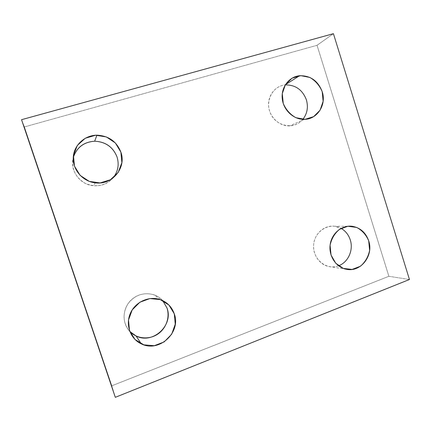 <?xml version="1.0" encoding="UTF-8"?>
<svg xmlns="http://www.w3.org/2000/svg" width="431" height="431" viewBox="0 0 431 431"><rect width="100%" height="100%" fill="white"/><g stroke="black" fill="none" stroke-linecap="round" stroke-linejoin="round"><path stroke-width="0.32" stroke-dasharray="2.15 1.62" d="M129.806 331.482C122.878 323.002 122.226 313.827 127.845 303.947C134.79 294.982 143.518 291.932 154.018 294.788C157.428 296 160.337 297.945 162.74 300.617C155.101 291.884 140.398 291.351 131.455 299.712C122.388 307.944 121.59 323.018 129.806 331.482M113.008 177.998C107.804 183.773 101.215 186.343 93.236 185.707C79.821 184.603 69.569 170.326 73.254 157.633C71.25 168.79 75.231 177.351 85.198 183.32C95.881 187.76 105.153 185.987 113.008 177.998M302.874 119.333C299.383 123.411 294.966 125.593 289.621 125.884C279.563 126.321 269.822 117.507 268.675 106.759C267.398 96.016 275.005 85.952 284.999 84.95L285.23 84.929C272.263 85.92 264.386 102.104 271.029 114.49C277.327 127.048 294.734 129.537 302.874 119.333M338.545 265.776C335.41 266.934 332.199 267.198 328.928 266.557C319.242 264.693 312.189 253.934 313.816 243.348C315.314 232.74 325.066 224.88 334.768 226.259L341.104 228.371C329.79 221.749 314.436 230.865 313.633 245.007C312.432 259.117 326.402 270.614 338.545 265.776M409.45 279.503L388.875 276.298L317.044 45.293L333.422 33.677L317.044 45.293L24.4 126.935L111.812 385.804L388.875 276.298L409.45 279.503M115.314 397.323L111.812 385.804L115.314 397.323M21.55 119.689L24.4 126.935L21.55 119.689M24.4 126.935L317.044 45.293L388.875 276.298L111.812 385.804L24.4 126.935M160.407 299.653L154.018 294.788M95.396 182.852L93.236 185.707M285.354 84.729L284.999 84.95M304.469 119.349L289.61 125.884M347.569 226.291L334.768 226.259M346.185 269.224L328.928 266.557"/><path stroke-width="0.65" d="M174.269 313.806C171.834 306.931 167.212 302.217 160.407 299.653C149.185 295.639 135.334 301.829 130.367 313.326C125.259 324.769 130.329 338.863 141.282 343.841C159.093 353.043 181.403 332.312 174.269 313.806L175.255 324.193L171.683 334.192L164.233 341.869L154.32 345.689L143.879 344.859L135 339.483L129.494 330.609L128.497 320.023L132.209 309.884L139.854 302.233L149.864 298.575L160.23 299.593L168.925 305.035L174.269 313.806M167.007 308.036C173.688 325.351 152.768 344.649 136.099 336.002L129.806 331.482C136.724 338.782 148.679 339.973 157.337 334.397C166.021 328.864 170.164 317.491 167.007 308.036L162.74 300.617L167.007 308.036M120.885 152.165C116.639 141.443 108.65 135.781 96.916 135.183C84.492 135.215 73.582 145.527 73.243 157.827C72.758 170.121 82.973 181.564 95.396 182.852C112.302 185.265 126.644 167.713 120.885 152.165L121.876 162.681L118.159 172.508L110.417 179.738L100.137 182.927L89.325 181.403L80.144 175.406L74.461 166.113L73.453 155.397L77.327 145.441L85.268 138.243L95.644 135.232L106.382 136.939L115.373 142.99L120.885 152.165M117.06 157.019C119.355 164.739 118.002 171.732 113.008 177.998C118.002 171.732 119.355 164.739 117.06 157.019C113.073 147.106 105.638 141.837 94.761 141.212C83.862 141.982 76.691 147.456 73.254 157.633C76.626 147.44 83.759 141.966 94.658 141.212C105.627 141.74 113.094 147.009 117.06 157.019M322.205 91.674C318.003 80.796 310.449 75.484 299.55 75.737C288.969 76.761 280.91 87.45 282.273 98.904C283.496 110.363 293.829 119.791 304.475 119.349C317.388 119.301 326.644 104.663 322.205 91.674L323.131 101.312L320.077 110.212L313.617 116.645L304.986 119.328L295.865 117.685C290.133 114.441 285.92 109.673 283.226 103.386L282.283 93.581L285.451 84.573L292.067 78.178L300.779 75.646L309.841 77.44C315.47 80.737 319.592 85.483 322.205 91.674M306.393 99.841C308.445 107.147 307.271 113.644 302.874 119.333C307.271 113.644 308.445 107.147 306.393 99.841C302.481 89.74 295.429 84.767 285.23 84.929C295.429 84.767 302.481 89.74 306.393 99.841M368.699 240.832C365.79 232.605 360.332 227.762 352.316 226.307C342.063 224.842 331.757 233.214 330.184 244.517C328.47 255.793 335.938 267.252 346.185 269.224C360.585 272.71 373.919 255.631 368.699 240.832L369.62 250.363C368.284 256.811 365.224 262.102 360.451 266.223L352.105 269.44L343.281 268.389L335.738 263.228L331.019 254.974L330.081 245.277C331.487 238.726 334.628 233.408 339.515 229.324L347.936 226.248L356.706 227.455C362.159 230.375 366.156 234.836 368.699 240.832M350.268 239.905C353.673 250.088 348.151 262.398 338.545 265.776C348.151 262.398 353.673 250.088 350.268 239.905C348.587 234.793 345.533 230.946 341.104 228.371C345.533 230.946 348.587 234.793 350.268 239.905M333.422 33.677L409.45 279.503L115.314 397.323L21.55 119.689L333.422 33.677L21.55 119.689L115.314 397.323L409.45 279.503L333.422 33.677M141.276 343.841L136.099 336.002M96.921 135.183L94.669 141.212M299.55 75.737L285.354 84.729M352.316 226.307L347.569 226.291"/></g></svg>
